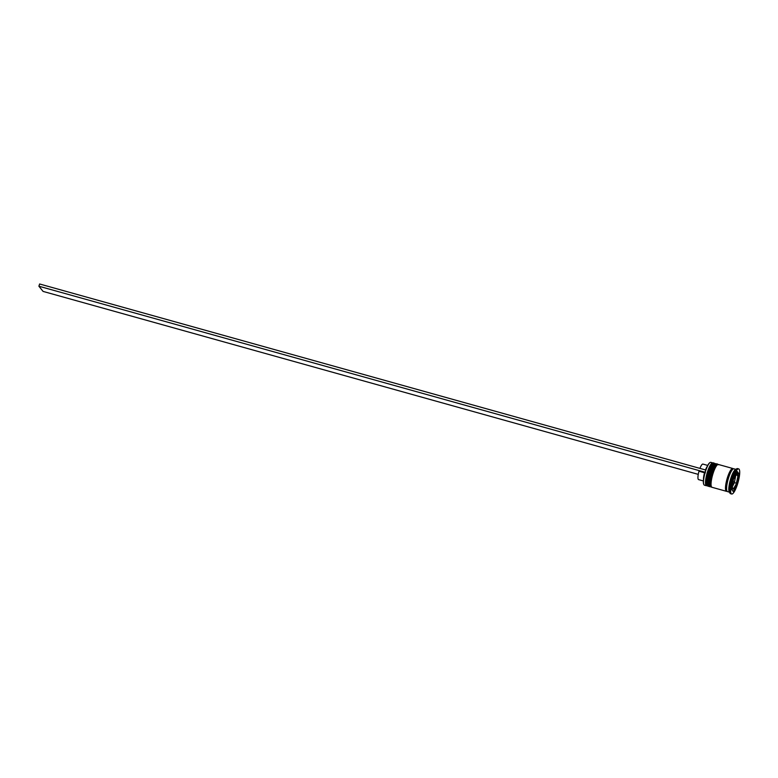 <?xml version="1.0" encoding="UTF-8"?>
<svg xmlns="http://www.w3.org/2000/svg" width="778" height="778" viewBox="0 0 778 778"><rect width="100%" height="100%" fill="white"/><g stroke="black" fill="none" stroke-linecap="round" stroke-linejoin="round"><path stroke-width="1.17" d="M731.942 487.145L733.391 488.934L736.105 484.286L737.777 477.021L737.777 475.348L736.241 473.773L733.372 479.559L731.942 487.145M703.837 484.519A11.612 2.694 -74.4 0 1 703.759 484.393A11.612 2.694 -74.4 0 1 705.024 472.295A11.612 2.694 -74.4 0 1 705.734 470.068A11.612 2.694 -74.4 0 1 709.828 462.667A11.612 2.694 -74.4 0 1 709.964 462.599M712.823 462.91L710.82 462.356A11.845 2.742 105.6 0 0 710.1 462.511A11.845 2.742 105.6 0 0 704.994 473.024A11.845 2.742 105.6 0 0 703.915 484.675A11.845 2.742 105.6 0 0 704.061 484.908A11.845 2.742 105.6 0 0 704.45 485.18L706.443 485.735A11.845 2.742 -74.4 0 1 706.054 485.462A11.845 2.742 -74.4 0 1 707.26 472.654A11.845 2.742 -74.4 0 1 712.823 462.91A11.845 2.742 -74.4 0 1 713.212 463.182A11.845 2.742 -74.4 0 1 713.3 463.318M710.402 486.571A11.845 2.742 -74.4 0 1 709.779 486.668A11.845 2.742 -74.4 0 1 709.39 486.396A11.845 2.742 -74.4 0 1 710.586 473.588A11.845 2.742 -74.4 0 1 716.149 463.844A11.845 2.742 -74.4 0 1 716.538 464.116A11.845 2.742 -74.4 0 1 716.635 464.252M738.672 468.901L737.563 468.589A13.032 3.024 105.6 0 0 736.766 468.755L735.414 469.572A11.845 2.742 105.6 0 0 730.299 480.094A11.845 2.742 105.6 0 0 729.219 491.745L729.959 493.145A13.032 3.024 105.6 0 0 730.124 493.398A13.032 3.024 105.6 0 0 730.552 493.699L731.66 494.011A13.032 3.024 105.6 0 0 737.777 483.294A13.032 3.024 105.6 0 0 739.1 469.202A13.032 3.024 105.6 0 0 738.672 468.901A13.032 3.024 105.6 0 0 732.555 479.618A13.032 3.024 105.6 0 0 731.232 493.709A13.032 3.024 105.6 0 0 731.66 494.011M736.766 468.755A13.032 3.024 105.6 0 0 731.145 480.327A13.032 3.024 105.6 0 0 729.959 493.145M716.149 463.844L715.04 463.532A11.845 2.742 105.6 0 0 709.478 473.277A11.845 2.742 105.6 0 0 708.281 486.085A11.845 2.742 105.6 0 0 708.67 486.357L709.779 486.668M733.284 468.901A11.845 2.742 105.6 0 0 733.187 468.764A11.845 2.742 105.6 0 0 732.798 468.492L718.376 464.466A11.845 2.742 105.6 0 0 712.813 474.201A11.845 2.742 105.6 0 0 711.607 487.009A11.845 2.742 105.6 0 0 711.996 487.291L726.428 491.317A11.845 2.742 105.6 0 0 727.051 491.219M732.798 468.492A11.845 2.742 105.6 0 0 727.245 478.237A11.845 2.742 105.6 0 0 726.039 491.044A11.845 2.742 105.6 0 0 726.428 491.317M735.813 469.338L733.917 468.803A11.845 2.742 105.6 0 0 728.354 478.548A11.845 2.742 105.6 0 0 727.148 491.356A11.845 2.742 105.6 0 0 727.537 491.628L729.443 492.153M707.076 466.703A8.052 1.867 105.6 0 0 705.481 469.941M707.717 465.419L702.923 464.087A8.052 1.867 105.6 0 0 699.928 468.395M737.058 471.351L733.236 479.063L731.339 489.168L733.275 491.56L737.097 483.848L738.993 473.744L737.058 471.351M714.262 463.328A11.845 2.742 105.6 0 0 714.155 463.289C713.407 461.869 711.675 464.155 708.982 470.145C706.278 479.793 705.636 484.947 707.046 485.608A11.845 2.742 -74.4 0 1 706.443 485.735M735.939 473.608A8.295 1.926 -74.4 0 1 736.727 473.277L736.406 472.664M736.776 473.121L738.993 473.744M736.328 483.634L737.097 483.848M735.978 475.095L737.777 475.348A7.585 1.76 105.6 0 0 737.456 474.327A7.585 1.76 105.6 0 0 736.844 474.191M735.696 475.669L734.393 482.632L736.26 483.157L736.105 484.286A7.585 1.76 105.6 0 1 734.257 488.001L733.391 488.934M737.845 476.467L736.863 481.893A7.585 1.76 105.6 0 0 737.777 477.021L737.69 475.572M734.393 482.632L732.117 487.223M705.442 472.81L704.537 472.761A8.052 1.867 105.6 0 0 703.497 479.52M704.537 472.761L698.994 471.215A8.052 1.867 105.6 0 0 698.586 479.608L703.38 480.94M705.024 472.295L705.734 470.068M705.685 470L39.62 283.989L38.9 286.216L704.965 472.227M698.255 474.366L43.082 291.41L38.9 286.216M706.939 484.976A11.135 2.577 -74.4 0 1 707.892 473.539A11.135 2.577 -74.4 0 1 712.998 463.776M707.046 485.608L707.999 486.172A11.845 2.742 -74.4 0 1 707.61 485.9A11.845 2.742 -74.4 0 1 708.816 473.082A11.845 2.742 -74.4 0 1 714.379 463.348L714.155 463.289A11.845 2.742 105.6 0 0 708.593 473.024A11.845 2.742 105.6 0 0 707.387 485.832A11.845 2.742 105.6 0 0 707.776 486.104A11.845 2.742 105.6 0 0 707.892 486.133M710.265 485.91A11.135 2.577 -74.4 0 1 711.218 474.463A11.135 2.577 -74.4 0 1 716.334 464.699M717.588 464.252A11.845 2.742 105.6 0 0 717.481 464.213A11.845 2.742 105.6 0 0 711.919 473.958A11.845 2.742 105.6 0 0 710.722 486.765A11.845 2.742 105.6 0 0 711.111 487.038A11.845 2.742 105.6 0 0 711.218 487.057M717.705 464.281L717.481 464.213C716.733 462.793 715.011 465.079 712.308 471.079C709.614 480.716 708.972 485.88 710.382 486.542L711.335 487.096A11.845 2.742 -74.4 0 1 710.946 486.824A11.845 2.742 -74.4 0 1 712.142 474.016A11.845 2.742 -74.4 0 1 717.705 464.281L718.434 464.777M731.369 489.002L732.273 489.255A8.295 1.926 -74.4 0 1 732.001 489.061A8.295 1.926 -74.4 0 1 731.621 487.68M732.555 487.563A7.585 1.76 105.6 0 0 732.876 488.584A7.585 1.76 105.6 0 0 733.489 488.71M733.469 481.008A7.585 1.76 105.6 0 0 732.555 485.89M736.076 474.911A7.585 1.76 105.6 0 0 734.228 478.626M727.012 491.142A11.728 2.723 -74.4 0 1 726.078 490.928A11.728 2.723 -74.4 0 1 727.547 477.342A11.728 2.723 -74.4 0 1 733.158 468.881A11.728 2.723 -74.4 0 1 733.207 468.949M715.099 463.844L714.379 463.348M736.183 473.131L737.34 473.695L737.855 475.494M732.273 489.255L733.537 488.905M736.241 483.955L733.849 488.613"/></g></svg>
